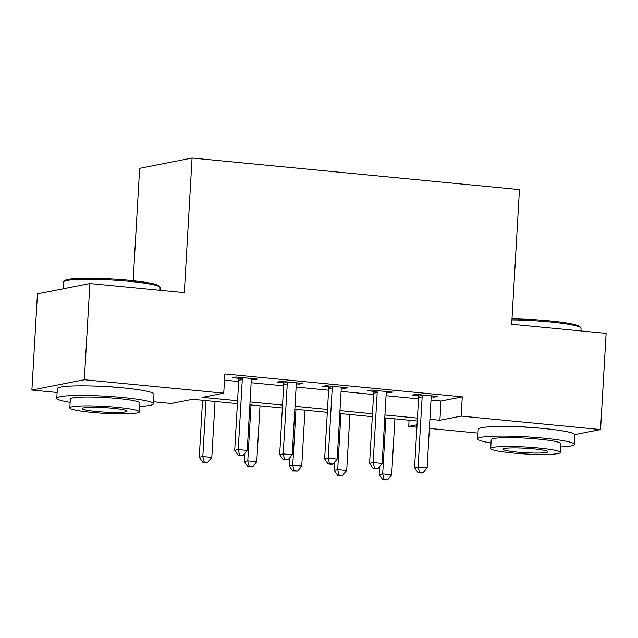 <?xml version="1.0" encoding="UTF-8"?>
<svg xmlns="http://www.w3.org/2000/svg" width="638" height="638" viewBox="0 0 638 638"><rect width="100%" height="100%" fill="white"/><g stroke="black" fill="none" stroke-linecap="round" stroke-linejoin="round"><path stroke-width="0.96" d="M93.14 386.03A30.209 3.015 3.3 0 1 116.842 387.322A30.209 3.015 3.3 0 1 118.748 387.513M514.021 426.647A30.209 3.015 3.3 0 1 537.722 427.931A30.209 3.015 3.3 0 1 539.628 428.122M133.159 280.704L139.642 168.336L192.078 158.017L519.436 189.606L511.668 324.256L606.1 333.363L600.557 429.541L574.854 434.598M478.006 433.098L429.374 428.401M416.901 427.197L408.719 426.407L417.037 424.772M409.078 420.211L408.719 426.407M237.392 403.647L192.556 399.316L171.295 403.503L153.567 401.788M57.125 392.49L31.9 390.049L84.344 379.738L223.739 393.183L202.477 397.37L237.559 400.752M84.344 379.738L89.886 283.559L37.443 293.871L31.9 390.049M431.009 400.074L441.01 401.039L462.271 396.86L224.847 373.948L223.739 393.183M224.488 380.152L238.668 381.516M251.141 382.72L283.631 385.854M296.112 387.059L328.602 390.193M341.075 391.397L373.565 394.531M386.046 395.735L418.536 398.87M431.296 396.884L434.007 397.147L437.548 396.445L415.968 394.364L412.419 395.066L418.273 395.624M386.325 392.545L389.036 392.809L392.585 392.107L370.997 390.025L367.456 390.719L373.31 391.285M341.362 388.207L344.073 388.47L347.614 387.768L326.034 385.687L322.493 386.381L328.339 386.947M296.391 383.869L299.11 384.132L302.651 383.43L281.063 381.349L277.522 382.042L283.376 382.609M251.428 379.53L254.139 379.793L257.68 379.092L236.1 377.01L232.559 377.704L238.413 378.27M89.886 283.559L184.318 292.667L192.078 158.017M462.271 396.86L461.162 416.096L600.557 429.541M429.9 419.31L439.901 420.275L461.162 416.096M250.032 401.956L282.522 405.09M295.003 406.294L327.493 409.429M339.966 410.633L372.456 413.767M384.937 414.971L417.427 418.105M417.26 421L384.77 417.866M372.289 416.662L339.799 413.528M327.326 412.323L294.836 409.189M282.355 407.985L249.865 404.851M441.01 401.039L439.901 420.275M434.063 396.11L434.007 397.147M389.1 391.772L389.036 392.809M344.129 387.433L344.073 388.47M299.166 383.095L299.11 384.132M254.203 378.757L254.139 379.793M422.149 396.892L418.608 397.594L414.572 467.614L418.113 466.912L422.149 396.892A3.876 3.597 78.9 0 0 421.973 395.432L421.814 394.93M419.461 472.383L418.042 472.662L421.638 473.013L423.058 472.734L419.461 472.383L418.113 466.912L427.109 467.782L431.144 397.761A3.876 3.597 78.9 0 1 431.487 396.35L431.695 395.879M418.608 397.594A3.876 3.597 78.9 0 0 418.432 396.134L417.946 394.555M414.572 467.614L418.042 472.662M423.058 472.734L427.109 467.782M379.602 466.545L379.139 474.584L382.68 473.882L391.676 474.752L394.898 418.847M385.902 417.978L382.68 473.882L384.028 479.353L382.609 479.632L387.625 479.704L384.028 479.353M391.676 474.752L387.625 479.704M382.609 479.632L379.139 474.584M377.186 392.553L373.637 393.255L369.601 463.268L373.15 462.574L377.186 392.553A3.876 3.597 78.9 0 0 377.01 391.094L376.851 390.592M374.49 468.045L373.078 468.324L378.087 468.396L374.49 468.045L373.15 462.574L382.138 463.443L386.173 393.423A3.876 3.597 78.9 0 1 386.516 392.011L386.732 391.541M373.637 393.255A3.876 3.597 78.9 0 0 373.461 391.796L372.975 390.217M369.601 463.268L373.078 468.324M378.087 468.396L382.138 463.443M332.215 388.215L328.674 388.917L324.638 458.929L328.179 458.236L332.215 388.215A3.876 3.597 78.9 0 0 332.039 386.756L331.888 386.253M329.527 463.706L328.107 463.985L331.704 464.336L333.124 464.057L329.527 463.706L328.179 458.236L337.175 459.105L341.21 389.084A3.876 3.597 78.9 0 1 341.553 387.673L341.769 387.202M328.674 388.917A3.876 3.597 78.9 0 0 328.498 387.457L328.012 385.878M324.638 458.929L328.107 463.985M333.124 464.057L337.175 459.105M287.252 383.877L283.711 384.578L279.667 454.591L283.216 453.897L287.252 383.877A3.876 3.597 78.9 0 0 287.076 382.417L286.917 381.915M284.564 459.368L283.144 459.647L288.161 459.719L284.564 459.368L283.216 453.897L292.204 454.766L296.247 384.746A3.876 3.597 78.9 0 1 296.59 383.334L296.798 382.864M283.711 384.578A3.876 3.597 78.9 0 0 283.527 383.119L283.049 381.54M279.667 454.591L283.144 459.647M288.161 459.719L292.204 454.766M334.631 462.207L334.168 470.246L337.709 469.544L346.705 470.413L349.927 414.501M340.939 413.639L337.709 469.544L339.057 475.015L337.646 475.294L342.654 475.366L339.057 475.015M346.705 470.413L342.654 475.366M337.646 475.294L334.168 470.246M289.668 457.869L289.205 465.907L292.746 465.206L301.742 466.075L304.964 410.162M295.968 409.301L292.746 465.206L294.094 470.677L292.675 470.956L297.691 471.027L294.094 470.677M301.742 466.075L297.691 471.027M292.675 470.956L289.205 465.907M244.697 453.53L244.234 461.569L247.783 460.867L256.771 461.737L260.001 405.824M251.005 404.963L247.783 460.867L249.123 466.338L247.711 466.617L252.728 466.689L249.123 466.338M256.771 461.737L252.728 466.689M247.711 466.617L244.234 461.569M242.288 379.538L238.74 380.24L234.704 450.253L238.245 449.559L242.288 379.538A3.876 3.597 78.9 0 0 242.105 378.079L241.954 377.576M239.593 455.03L238.173 455.309L241.77 455.652L243.19 455.373L239.593 455.03L238.245 449.559L247.241 450.428L251.276 380.407A3.876 3.597 78.9 0 1 251.619 378.996L251.835 378.525M238.74 380.24A3.876 3.597 78.9 0 0 238.564 378.781L238.078 377.202M234.704 450.253L238.173 455.309M243.19 455.373L247.241 450.428M202.557 400.281L199.271 457.231L202.812 456.529L211.808 457.398L215.03 401.485M206.034 400.624L202.812 456.529L204.16 462L202.74 462.279L207.757 462.351L204.16 462M211.808 457.398L207.757 462.351M202.74 462.279L199.271 457.231M511.979 318.888A47.252 4.713 3.3 0 1 550.06 320.906A47.252 4.713 3.3 0 1 579.727 326.544L580.819 327.749A48.408 4.825 -176.7 0 0 550.419 321.975A48.408 4.825 -176.7 0 0 511.923 319.909M580.875 330.931L581.035 328.251A48.408 4.825 -176.7 0 0 580.819 327.749M560.611 446.991A48.408 4.825 -176.7 0 0 574.336 444.431A48.408 4.825 -176.7 0 0 543.72 438.162A48.408 4.825 -176.7 0 0 477.671 438.856A48.408 4.825 -176.7 0 0 491.013 442.979M574.336 444.431L574.886 434.813A48.408 4.825 -176.7 0 0 544.278 428.545A48.408 4.825 -176.7 0 0 478.229 429.238L477.671 438.856M490.694 448.49L491.204 439.638A34.859 3.477 3.3 0 1 538.759 439.135A34.859 3.477 3.3 0 1 560.802 443.649L560.292 452.501A34.859 3.477 -176.7 0 0 538.249 447.98A34.859 3.477 -176.7 0 0 490.694 448.49A34.859 3.477 -176.7 0 0 512.737 453.004A34.859 3.477 -176.7 0 0 560.292 452.501M533.711 448.873A22.466 2.241 -176.7 0 0 503.071 449.2A22.466 2.241 -176.7 0 0 517.274 452.111A22.466 2.241 -176.7 0 0 547.922 451.784A22.466 2.241 -176.7 0 0 533.711 448.873M63.76 281.597L64.98 280.521A47.252 4.713 3.3 0 1 129.179 280.297A47.252 4.713 3.3 0 1 158.846 285.936L159.931 287.14A48.408 4.825 -176.7 0 0 129.538 281.366A48.408 4.825 -176.7 0 0 63.76 281.597A48.408 4.825 -176.7 0 0 63.489 282.068L63.098 288.831M159.994 290.322L160.146 287.634A48.408 4.825 -176.7 0 0 159.931 287.14M139.722 406.382A48.408 4.825 -176.7 0 0 153.447 403.822A48.408 4.825 -176.7 0 0 122.839 397.546A48.408 4.825 -176.7 0 0 56.79 398.248A48.408 4.825 -176.7 0 0 70.132 402.371M153.447 403.822L154.005 394.204A48.408 4.825 -176.7 0 0 123.389 387.928A48.408 4.825 -176.7 0 0 57.348 388.63L56.79 398.248M69.813 407.873L70.324 399.029A34.859 3.477 3.3 0 1 117.878 398.527A34.859 3.477 3.3 0 1 139.913 403.041L139.403 411.893A34.859 3.477 -176.7 0 0 117.368 407.371A34.859 3.477 -176.7 0 0 69.813 407.873A34.859 3.477 -176.7 0 0 91.856 412.395A34.859 3.477 -176.7 0 0 139.403 411.893M112.83 408.264A22.466 2.241 -176.7 0 0 82.182 408.591A22.466 2.241 -176.7 0 0 96.386 411.502A22.466 2.241 -176.7 0 0 127.034 411.175A22.466 2.241 -176.7 0 0 112.83 408.264M421.973 395.432L418.432 396.134M377.01 391.094L373.461 391.796M332.039 386.756L328.498 387.457M287.076 382.417L283.527 383.119M242.105 378.079L238.564 378.781"/></g></svg>
